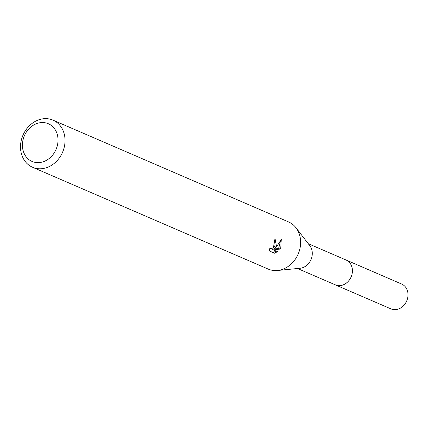 <?xml version="1.0" encoding="UTF-8"?>
<svg xmlns="http://www.w3.org/2000/svg" width="429" height="429" viewBox="0 0 429 429"><rect width="100%" height="100%" fill="white"/><g stroke="black" fill="none" stroke-linecap="round" stroke-linejoin="round"><path stroke-width="0.64" d="M308.242 243.677L346.047 260.012A13.524 11.358 113.4 0 1 350.884 277.424A13.524 11.358 113.4 0 1 335.322 284.84L297.517 268.506M345.683 259.856A13.535 11.363 113.4 0 1 350.901 277.434A13.535 11.363 113.4 0 1 334.958 284.684M52.965 120.131L288.561 221.932A25.681 21.563 113.4 0 1 295.967 227.745L309.835 245.742A13.524 11.358 113.4 0 1 310.773 260.092A13.524 11.358 113.4 0 1 300.107 268.254L277.499 270.484A25.681 21.563 113.4 0 1 268.195 269.08L32.593 167.278A25.681 21.563 113.4 0 1 23.413 134.213A25.681 21.563 113.4 0 1 52.965 120.131A25.681 21.563 113.4 0 1 62.146 153.196A25.681 21.563 113.4 0 1 32.593 167.278M295.967 227.745A25.681 21.563 113.4 0 1 297.747 254.998A25.681 21.563 113.4 0 1 277.499 270.484M269.471 251.029L269.879 247.903L270.495 248.638L271.509 248.74L273.799 247.329L274.705 246.01L275.048 245.19L275.037 242.16L274.26 241.345A25.681 21.563 -66.6 0 0 275.043 238.728L276.405 245.774L274.651 248.568L277.011 246.037L281.274 239.521L280.759 247.656L279.923 249.093L273.396 249.882L277.488 251.646L274.517 253.212L269.466 251.035M55.711 150.193A20.544 17.251 113.4 0 1 31.44 161.17A20.544 17.251 113.4 0 1 24.726 135.006A20.544 17.251 113.4 0 1 48.997 124.029A20.544 17.251 113.4 0 1 55.711 150.193M269.46 250.954L274.517 253.217M274.925 239.189L273.348 247.93L274.651 248.568M273.16 252.547L276.104 251.051M273.396 249.882L272.077 249.233L278.63 248.461L280.459 241.087M278.63 248.461L279.928 249.093M345.533 259.786A13.54 11.368 113.4 0 1 346.064 260.001L401.651 284.036A13.524 11.358 113.4 0 1 402.064 284.229A13.524 11.358 113.4 0 1 406.601 301.201A13.524 11.358 113.4 0 1 390.921 308.869L335.322 284.861A13.54 11.368 113.4 0 1 334.904 284.668A13.54 11.368 113.4 0 1 334.802 284.62M346.064 260.001A13.54 11.368 113.4 0 1 346.476 260.188A13.54 11.368 113.4 0 1 351.019 277.188A13.54 11.368 113.4 0 1 335.322 284.861M270.495 248.638L269.777 248.284"/></g></svg>
